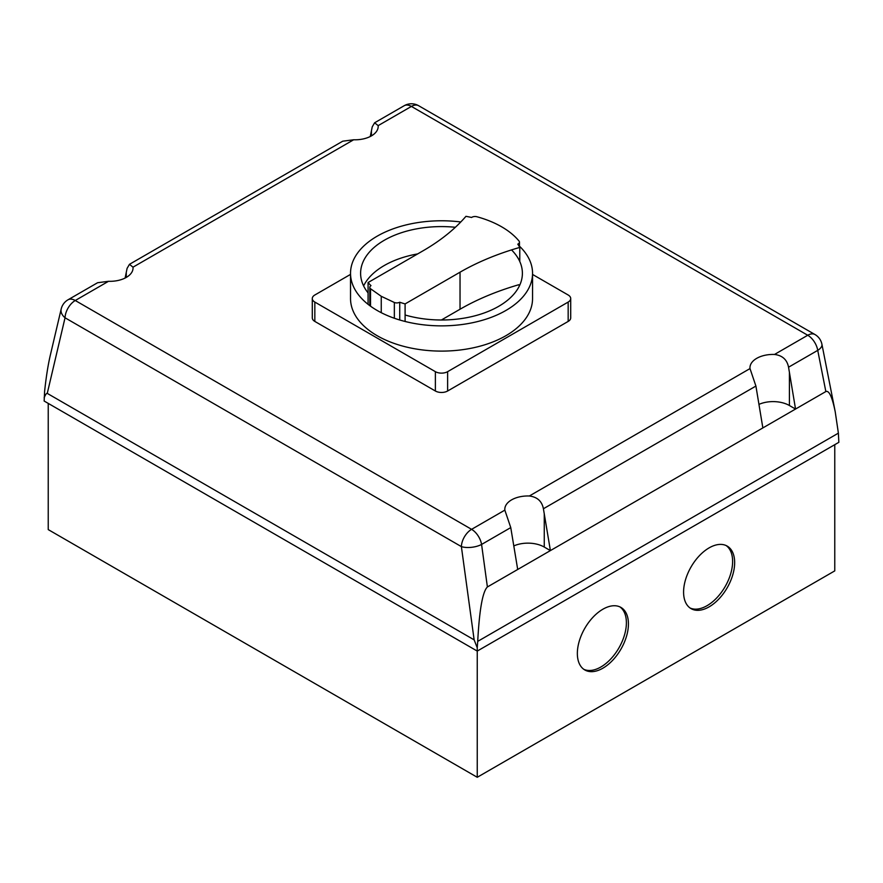 <?xml version="1.0" encoding="UTF-8"?>
<svg xmlns="http://www.w3.org/2000/svg" width="883" height="883" viewBox="0 0 883 883"><rect width="100%" height="100%" fill="white"/><g stroke="black" fill="none" stroke-linecap="round" stroke-linejoin="round"><path stroke-width="1.32" d="M690.076 608.001A36.115 20.85 120 0 0 717.515 597.074A36.115 20.85 120 0 0 732.614 561.445A36.115 20.85 120 0 0 726.135 545.551M683.585 592.107A36.115 20.85 -60 0 1 699.347 555.76A36.115 20.85 -60 0 1 727.184 546.091A36.115 20.85 -60 0 1 734.656 562.626A36.115 20.85 -60 0 1 718.894 598.972A36.115 20.85 -60 0 1 691.069 608.641A36.115 20.85 -60 0 1 683.585 592.107M583.84 669.336A36.115 20.85 120 0 0 611.29 658.409A36.115 20.85 120 0 0 626.389 622.78A36.115 20.85 120 0 0 619.899 606.886M577.35 653.442A36.115 20.85 -60 0 1 593.122 617.096A36.115 20.85 -60 0 1 620.948 607.427A36.115 20.85 -60 0 1 628.431 623.961A36.115 20.85 -60 0 1 612.67 660.296A36.115 20.85 -60 0 1 584.833 669.976A36.115 20.85 -60 0 1 577.35 653.442M504.844 510.131L471.588 529.336L75.254 300.507A14.448 8.344 -120 0 0 68.024 299.79A14.448 14.448 0 0 0 61.192 308.995L50.276 355.396C48.002 365.154 46.126 377.129 44.614 391.335L44.15 401.037L477.25 651.08L838.85 442.317L838.386 433.145L477.714 641.378C479.403 609.723 482.626 591.577 487.394 586.963L481.577 544.447L510.76 527.592L504.844 510.131A23.113 13.344 180 0 1 504.811 509.314A23.113 13.344 180 0 1 529.336 495.992C537.25 496.974 541.941 501.224 543.409 508.751L550.396 550.595L544.259 547.052A23.113 13.344 0 0 0 513.785 545.926M762.857 427.924L755.914 386.059L749.998 368.586A23.113 13.344 180 0 1 749.954 367.769A23.113 13.344 180 0 1 774.49 354.458C782.382 355.419 787.073 359.668 788.552 367.207L795.539 409.05L550.396 550.595L517.703 569.469L510.76 527.592M125.121 278.046L127.086 268.388L129.47 264.315L133.002 267.174A23.113 13.344 180 0 1 133.046 267.99A23.113 13.344 180 0 1 108.51 281.302L97.594 282.726L68.024 299.79M517.703 569.469L487.394 586.963M370.264 136.512L372.24 126.854L374.624 122.781L378.156 125.629A23.113 13.344 180 0 1 378.189 126.446A23.113 13.344 180 0 1 353.664 139.768L342.747 141.192L129.47 264.315M378.156 125.629L411.412 106.424L807.746 335.253A14.448 8.344 60 0 1 817.735 350.363L825.848 391.555C829.071 390.187 832.194 396.942 835.23 411.831L838.386 433.145M825.848 391.555L795.539 409.05L789.413 405.518A23.113 13.344 0 0 0 758.938 404.392M44.15 397.736C45.552 394.469 46.589 393.023 47.263 393.388L65.044 317.792A14.448 8.344 -60 0 1 75.254 300.507L108.51 281.302M61.192 308.995A14.448 9.603 13.2 0 0 65.044 317.792L461.379 546.61A14.448 6.137 -7.8 0 0 481.577 544.447A14.448 8.344 -120 0 0 471.588 529.336A14.448 8.344 120 0 0 461.379 546.61L474.138 639.855L477.25 647.78L477.714 641.378M474.138 639.855L47.263 393.388M48.234 403.388L48.234 529.601L477.25 777.283L477.25 647.78M477.25 777.283L834.766 570.882L834.766 444.679M532.548 274.436L568.166 294.999A8.664 5 180 0 1 570.705 298.531A8.664 5 180 0 1 568.166 302.074L447.626 371.666A8.664 5 180 0 1 435.374 371.666L314.834 302.074A8.664 5 180 0 1 312.295 298.531A8.664 5 180 0 1 314.834 294.999L350.529 274.392M312.295 298.531L312.295 317.88A8.664 5 0 0 0 314.834 321.423L435.374 391.003A8.664 5 0 0 0 447.626 391.003L568.166 321.423A8.664 5 0 0 0 570.705 317.88L570.705 298.531M519.458 246.169A91.004 52.538 180 0 1 532.548 273.322A91.004 52.538 180 0 1 505.893 310.474A91.004 52.538 180 0 1 377.184 310.474A91.004 52.538 180 0 1 350.529 273.322A91.004 52.538 180 0 1 377.184 236.169A91.004 52.538 180 0 1 460.794 221.964M350.529 273.322L350.529 298.564A91.004 52.538 0 0 0 406.71 347.107A91.004 52.538 0 0 0 505.893 335.717A91.004 52.538 0 0 0 532.548 298.564L532.548 273.322M511.522 249.9A80.894 46.7 180 0 1 522.394 273.3A80.894 46.7 180 0 1 498.696 306.324A80.894 46.7 180 0 1 405.098 314.999M368.079 292.902A80.894 46.7 180 0 1 360.606 273.3A80.894 46.7 180 0 1 384.293 240.264A80.894 46.7 180 0 1 455.363 227.284M417.681 253.907A80.894 46.7 0 0 0 384.293 265.507A80.894 46.7 0 0 0 363.608 285.915M519.381 285.915A80.894 46.7 0 0 0 518.785 284.734A227.505 131.346 180 0 0 460.032 309.238L460.032 272.196L405.098 303.918A81.964 47.318 180 0 1 399.734 302.229A4.327 2.506 180 0 1 394.348 302.494L381.257 296.302L370.529 288.741A4.327 2.506 180 0 1 369.8 287.35A4.327 2.506 180 0 1 370.992 285.639A81.964 47.318 180 0 1 368.079 282.538L423.023 250.816A227.505 131.346 0 0 0 465.937 216.335A81.964 47.318 180 0 1 471.566 217.472A4.481 2.583 180 0 1 476.853 216.732A88.532 51.115 180 0 1 519.083 241.114A4.481 2.583 180 0 1 519.458 242.152A4.481 2.583 180 0 1 517.791 244.161A81.964 47.318 180 0 1 519.778 247.417A227.505 131.346 0 0 0 460.032 272.196M519.778 261.511L519.778 247.417M405.098 321.467L405.098 303.918M441.39 319.999L460.032 309.238M399.734 319.988L399.734 302.229M394.348 318.244L394.348 302.494M381.257 312.681L381.257 296.302M370.529 306.18L370.529 288.741M368.079 304.337L368.079 282.538M544.259 547.052L544.259 513.763M126.269 277.417L126.269 272.439M133.002 267.174L353.664 139.768M749.998 368.586L529.336 495.992M788.552 367.207L817.735 350.363A14.448 6.7 -11.1 0 0 821.918 344.249A14.448 14.448 0 0 0 814.976 334.536A14.448 8.344 120 0 0 807.746 335.253L774.49 354.458M404.193 105.717A14.448 8.344 60 0 1 411.412 106.424A14.448 8.344 -60 0 1 418.641 105.717A14.448 14.448 0 0 0 404.193 105.717L374.624 122.781M789.413 405.518L789.413 372.218M371.423 135.883L371.423 130.894M543.409 508.751L755.914 386.059M568.166 321.423L568.166 302.074M447.626 391.003L447.626 371.666M435.374 391.003L435.374 371.666M314.834 321.423L314.834 302.074M835.23 411.831L821.918 344.249M814.976 334.536L418.641 105.717M369.8 305.65L369.8 287.35M519.458 246.843L519.458 242.152"/></g></svg>
